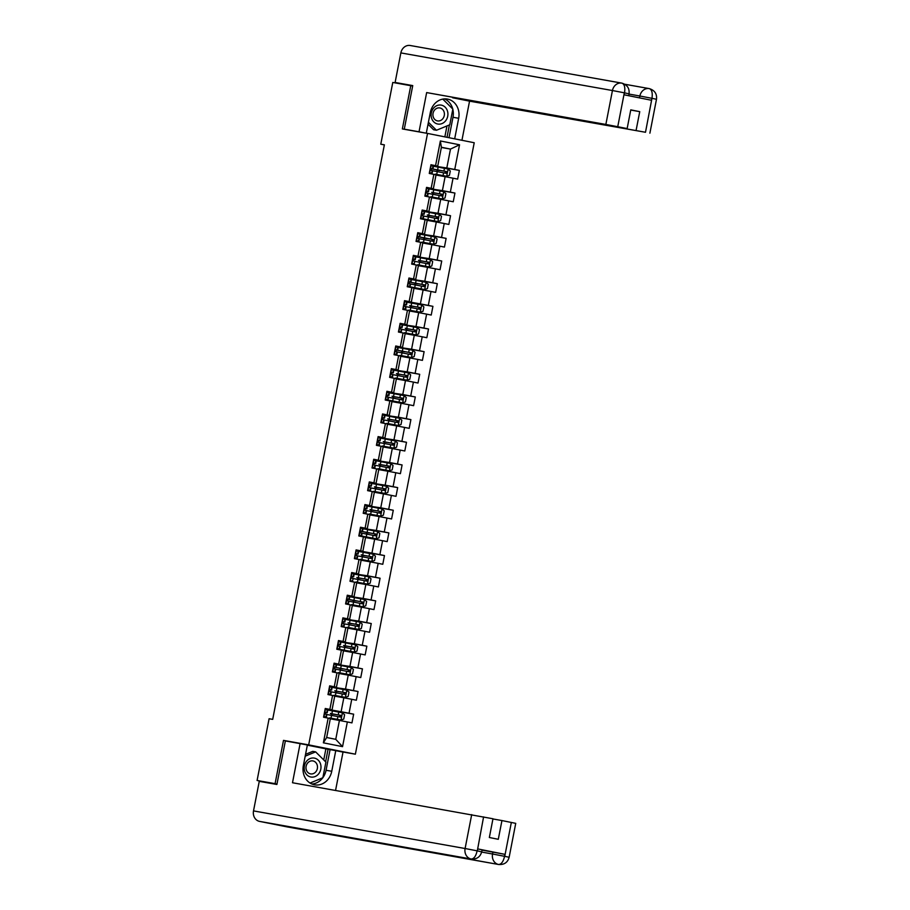 <?xml version="1.0" encoding="UTF-8"?>
<svg xmlns="http://www.w3.org/2000/svg" width="910" height="910" viewBox="0 0 910 910"><rect width="100%" height="100%" fill="white"/><g stroke="black" fill="none" stroke-linecap="round" stroke-linejoin="round"><path stroke-width="1.36" d="M355.366 754.185L474.224 142.745L427.541 133.417L308.683 744.869L355.366 754.185L338.065 751.114M441.361 147.454L450.484 149.081L441.396 147.261L437.733 166.143L430.953 164.733L429.27 173.446L433.865 174.356L431.158 188.302L426.551 187.38L424.856 196.094L429.463 197.015L426.756 210.961L422.149 210.039L420.454 218.753L425.061 219.674L422.354 233.62L417.747 232.698L416.052 241.412L420.659 242.333L417.952 256.279L413.345 255.357L411.65 264.071L416.257 264.992L413.538 278.938L408.943 278.016L407.248 286.73L411.843 287.651L409.136 301.585L404.529 300.664L402.834 309.389L407.441 310.299L404.734 324.244L400.127 323.323L398.432 332.036L403.039 332.958L400.332 346.903L395.725 345.982L394.03 354.695L398.637 355.617L395.93 369.562L391.323 368.641L389.628 377.354L394.235 378.276L391.527 392.221L386.921 391.3L385.226 400.013L389.833 400.935L387.114 414.869L382.518 413.959L380.824 422.672L385.419 423.594L382.712 437.528L378.105 436.607L376.41 445.331L381.017 446.241L378.31 460.187L373.703 459.266L372.008 467.979L376.615 468.9L373.908 482.846L369.301 481.925L367.606 490.638L372.213 491.559L369.505 505.505L364.899 504.584L363.204 513.297L367.811 514.218L365.103 528.164L360.497 527.243L358.802 535.956L363.409 536.877L360.69 550.812L356.094 549.902L354.399 558.615L358.995 559.525L356.288 573.471L351.681 572.549L349.986 581.262L354.593 582.184L351.886 596.13L347.279 595.208L345.584 603.921L350.191 604.843L347.483 618.789L342.877 617.867L341.182 626.581L345.789 627.502L343.081 641.448L338.474 640.526L336.78 649.24L341.387 650.161L338.668 664.107L334.072 663.185L332.377 671.898L336.984 672.82L334.266 686.754L329.659 685.833L327.975 694.558L332.571 695.467L329.864 709.413L325.257 708.492L323.562 717.205L328.169 718.127L323.368 742.822L342.547 746.655L335.756 739.318L339.419 720.436L330.296 718.82M435.56 165.643L440.36 140.959L459.539 144.792L454.738 169.476L459.345 170.398L437.824 166.575M342.547 746.655L347.347 721.96L351.954 722.881L353.649 714.168L349.042 713.247L351.749 699.301L356.356 700.222L358.051 691.509L353.444 690.588L356.151 676.642L360.758 677.563L362.453 668.85L357.846 667.929L360.565 653.994L365.16 654.904L366.855 646.191L362.248 645.27L364.967 631.335L369.574 632.257L371.257 623.532L366.662 622.622L369.369 608.676L373.976 609.598L375.671 600.884L371.064 599.963L373.771 586.017L378.378 586.939L380.073 578.225L375.466 577.304L378.173 563.358L382.78 564.28L384.475 555.566L379.868 554.645L382.575 540.699L387.182 541.621L388.877 532.907L384.27 531.986L386.989 518.052L391.584 518.962L393.279 510.248L388.684 509.338L391.391 495.393L395.998 496.314L397.681 487.601L393.086 486.679L395.793 472.734L400.4 473.655L402.095 464.942L397.488 464.02L400.195 450.075L404.802 450.996L406.497 442.283L401.89 441.361L404.597 427.416L409.204 428.337L410.899 419.624L406.292 418.702L409 404.757L413.606 405.678L415.301 396.965L410.694 396.043L413.413 382.109L418.009 383.03L419.703 374.306L415.108 373.396L417.815 359.45L422.422 360.371L424.117 351.658L419.51 350.737L422.217 336.791L426.824 337.712L428.519 328.999L423.912 328.078L426.619 314.132L431.226 315.053L432.921 306.34L428.314 305.419L431.022 291.473L435.628 292.394L437.323 283.681L432.716 282.76L435.424 268.825L440.03 269.735L441.725 261.022L437.118 260.101L439.837 246.166L444.433 247.088L446.127 238.363L441.532 237.453L444.239 223.507L448.846 224.429L450.541 215.715L445.934 214.794L448.641 200.848L453.248 201.77L454.943 193.056L450.336 192.135L453.043 178.189L457.65 179.111L459.345 170.398M292.235 742.128L283.499 740.387L275.082 783.669L257.098 780.473L269.098 718.741L272.693 719.378L384.373 144.826L380.778 144.19L384.361 144.906M433.865 174.356L436.038 174.856L433.331 188.802L426.517 187.585M436.004 175.05L445.115 176.676L442.408 190.611L426.972 188.347M433.331 188.802L431.158 188.302M453.043 178.189L445.115 176.676M450.336 192.135L442.408 190.611M429.463 197.015L431.636 197.515L428.917 211.461L422.115 210.244M431.59 197.709L440.713 199.324L438.006 213.27L422.57 210.995M428.917 211.461L426.756 210.961M448.641 200.848L440.713 199.324M445.934 214.794L438.006 213.27M425.061 219.674L427.234 220.174L424.515 234.109L417.701 232.903M427.188 220.368L436.311 221.983L433.604 235.929L418.168 233.654M424.515 234.109L422.354 233.62M444.239 223.507L436.311 221.983M441.532 237.453L433.604 235.929M420.659 242.333L422.82 242.833L420.113 256.768L413.299 255.562M422.786 243.027L431.909 244.642L429.201 258.588L413.766 256.313M420.113 256.768L417.952 256.279M439.837 246.166L431.909 244.642M437.118 260.101L429.201 258.588M416.257 264.992L418.418 265.481L415.711 279.427L408.897 278.221M418.384 265.674L427.507 267.301L424.799 281.247L409.363 278.972M415.711 279.427L413.538 278.938M435.424 268.825L427.507 267.301M432.716 282.76L424.799 281.247M411.843 287.651L414.016 288.14L411.309 302.086L404.495 300.869M413.982 288.333L423.104 289.96L420.386 303.894L404.461 301.062M411.309 302.086L409.136 301.585M431.022 291.473L423.104 289.96M428.314 305.419L420.386 303.894M407.441 310.299L409.614 310.799L406.906 324.745L400.093 323.528M409.58 310.992L418.691 312.619L415.984 326.553L400.548 324.278M406.906 324.745L404.734 324.244M426.619 314.132L418.691 312.619M423.912 328.078L415.984 326.553M403.039 332.958L405.212 333.458L402.493 347.404L395.691 346.187M405.166 333.651L414.289 335.267L411.582 349.212L396.146 346.938M402.493 347.404L400.332 346.903M422.217 336.791L414.289 335.267M419.51 350.737L411.582 349.212M398.637 355.617L400.81 356.117L398.091 370.051L391.277 368.846M400.764 356.31L409.887 357.926L407.179 371.872L391.744 369.596M398.091 370.051L395.93 369.562M417.815 359.45L409.887 357.926M415.108 373.396L407.179 371.872M394.235 378.276L396.396 378.776L393.689 392.71L386.875 391.505M396.362 378.958L405.485 380.585L402.777 394.53L387.341 392.255M393.689 392.71L391.527 392.221M413.413 382.109L405.485 380.585M410.694 396.043L402.777 394.53M389.833 400.935L391.994 401.424L389.287 415.37L382.473 414.164M391.96 401.617L401.082 403.244L398.364 417.189L382.939 414.914M389.287 415.37L387.114 414.869M409 404.757L401.082 403.244M406.292 418.702L398.364 417.189M385.419 423.594L387.592 424.083L384.885 438.028L378.071 436.811M387.558 424.276L396.68 425.903L393.962 439.837L378.526 437.573M384.885 438.028L382.712 437.528M404.597 427.416L396.68 425.903M401.89 441.361L393.962 439.837M381.017 446.241L383.19 446.742L380.482 460.688L373.669 459.47M383.155 446.935L392.267 448.562L389.56 462.496L374.124 460.221M380.482 460.688L378.31 460.187M400.195 450.075L392.267 448.562M397.488 464.02L389.56 462.496M376.615 468.9L378.787 469.401L376.069 483.346L369.267 482.129M378.742 469.594L387.865 471.209L385.158 485.155L369.722 482.88M376.069 483.346L373.908 482.846M395.793 472.734L387.865 471.209M393.086 486.679L385.158 485.155M372.213 491.559L374.385 492.06L371.667 505.994L364.853 504.788M374.34 492.253L383.463 493.868L380.755 507.814L365.32 505.539M371.667 505.994L369.505 505.505M391.391 495.393L383.463 493.868M388.684 509.338L380.755 507.814M367.811 514.218L369.972 514.707L367.265 528.653L360.451 527.447M369.938 514.901L379.06 516.527L376.353 530.473L360.917 528.198M367.265 528.653L365.103 528.164M386.989 518.052L379.06 516.527M384.27 531.986L376.353 530.473M363.409 536.877L365.57 537.366L362.863 551.312L356.049 550.106M365.536 537.56L374.658 539.186L371.94 553.132L356.015 550.288M362.863 551.312L360.69 550.812M382.575 540.699L374.658 539.186M379.868 554.645L371.94 553.132M358.995 559.525L361.168 560.025L358.46 573.971L351.647 572.754M361.134 560.219L370.256 561.845L367.538 575.78L352.102 573.516M358.46 573.971L356.288 573.471M378.173 563.358L370.256 561.845M375.466 577.304L367.538 575.78M354.593 582.184L356.765 582.684L354.058 596.63L347.245 595.413M356.731 582.878L365.843 584.493L363.135 598.439L347.7 596.164M354.058 596.63L351.886 596.13M373.771 586.017L365.843 584.493M371.064 599.963L363.135 598.439M350.191 604.843L352.363 605.343L349.645 619.289L342.842 618.072M352.318 605.537L361.441 607.152L358.733 621.098L343.298 618.823M349.645 619.289L347.483 618.789M369.369 608.676L361.441 607.152M366.662 622.622L358.733 621.098M345.789 627.502L347.95 628.002L345.243 641.937L338.429 640.731M347.916 628.196L357.038 629.811L354.331 643.757L338.895 641.482M345.243 641.937L343.081 641.448M364.967 631.335L357.038 629.811M362.248 645.27L354.331 643.757M341.387 650.161L343.548 650.65L340.84 664.596L334.027 663.39M343.514 650.843L352.636 652.47L349.929 666.416L334.493 664.141M340.84 664.596L338.668 664.107M360.565 653.994L352.636 652.47M357.846 667.929L349.929 666.416M336.984 672.82L339.146 673.309L336.438 687.255L329.625 686.038M339.111 673.502L348.234 675.129L345.516 689.063L330.08 686.8M336.438 687.255L334.266 686.754M356.151 676.642L348.234 675.129M353.444 690.588L345.516 689.063M332.571 695.467L334.743 695.968L332.036 709.914L325.223 708.697M334.709 696.161L343.832 697.788L341.113 711.722L325.188 708.89M332.036 709.914L329.864 709.413M351.749 699.301L343.832 697.788M349.042 713.247L341.113 711.722M328.169 718.127L330.341 718.627L326.667 737.51L323.368 742.822M347.347 721.96L339.419 720.436M275.082 783.669L276.981 784.045M257.098 780.473L276.902 784.431M412.662 86.04L392.779 82.457L380.778 144.19M410.763 85.654L402.357 128.936L427.541 133.417M283.499 740.387L308.683 744.869M326.667 737.51L335.756 739.318M437.733 166.143L430.919 164.938M431.374 165.688L446.81 167.963L450.484 149.081L459.539 144.792M441.396 147.261L440.36 140.959M454.738 169.476L446.81 167.963M332.036 710.812L325.177 708.901M353.649 714.168L332.127 710.335M324.915 713.406L325.041 712.769M330.478 718.855L330.592 718.252M331.16 715.317L331.467 713.747M329.318 690.747L329.443 690.11M336.438 688.153L330.171 686.345M334.88 696.195L334.994 695.593M335.562 692.658L335.87 691.099M358.051 691.509L336.529 687.687M333.72 668.088L333.845 667.451M340.84 665.494L334.573 663.686M339.282 673.536L339.396 672.945M339.965 669.999L340.272 668.44L341.011 668.6L340.442 670.09M362.453 668.85L340.932 665.028M338.122 645.429L338.247 644.792M345.243 642.835L338.986 641.027M343.684 650.878L344.537 650.445L338.179 649.092L344.242 650.172L344.776 647.419L353.671 649.114L353.99 647.363L344.97 645.838M344.378 647.34L344.674 645.782M366.855 646.191L345.345 642.369M342.535 622.77L342.649 622.133M349.656 620.176L343.388 618.368M348.086 628.218L348.2 627.627M348.78 624.681L349.076 623.122M371.257 623.532L349.747 619.71M346.938 600.122L347.063 599.485M354.058 597.529L347.791 595.72M352.488 605.559L352.614 604.968M353.182 602.022L353.489 600.463L354.217 600.634L347.859 599.28L353.922 600.361L354.456 597.597L349.793 596.732M375.671 600.884L354.149 597.051M351.34 577.463L351.465 576.826M358.46 574.87L352.193 573.061M356.902 582.912L357.016 582.309M357.584 579.374L357.892 577.804M380.073 578.225L358.551 574.392M355.742 554.804L355.867 554.167M362.863 552.211L356.595 550.402M361.304 560.253L361.418 559.65M361.987 556.715L362.294 555.157M384.475 555.566L362.953 551.744M360.144 532.145L360.269 531.508M367.265 529.552L360.997 527.743M365.706 537.594L366.559 537.162L360.201 535.808L366.264 536.889L366.798 534.136L375.693 535.831M366.389 534.056L366.696 532.498L367.435 532.657L361.077 531.303L367.128 532.384L367.674 529.631L362.999 528.767M388.877 532.907L367.356 529.085M364.546 509.486L364.671 508.849M371.678 506.893L365.411 505.084M370.108 514.935L370.222 514.343M370.802 511.397L371.098 509.839M393.279 510.248L371.769 506.426M368.959 486.827L369.073 486.19M376.08 484.245L369.813 482.425M374.51 492.276L374.624 491.684M375.204 488.738L375.5 487.18M397.681 487.601L376.171 483.767M373.362 464.18L373.487 463.543M380.482 461.586L374.215 459.777M379.607 466.091L379.914 464.521M402.095 464.942L380.573 461.108M377.764 441.521L377.889 440.884M384.885 438.927L378.617 437.118M383.326 446.969L383.44 446.366M384.009 443.432L384.316 441.862M406.497 442.283L384.975 438.461M382.166 418.862L382.291 418.225M389.287 416.268L383.019 414.459M387.728 424.31L387.842 423.707M388.411 420.773L388.718 419.214M410.899 419.624L389.378 415.802M386.568 396.203L386.693 395.566M393.689 393.609L387.421 391.8M392.13 401.651L392.983 401.219L386.625 399.865L392.688 400.946L393.222 398.193L402.118 399.888L402.436 398.136L393.416 396.612M392.813 398.114L393.12 396.555M415.301 396.965L393.78 393.143M390.97 373.544L391.095 372.907M398.102 370.95L391.835 369.141M396.533 378.992L396.646 378.401M397.226 375.455L397.522 373.896M419.703 374.306L398.193 370.484M395.384 350.896L395.497 350.248M402.504 348.302L396.237 346.483M400.935 356.333L401.06 355.742M401.628 352.796L401.924 351.237L402.664 351.408L402.095 352.887M424.117 351.658L402.595 347.825M399.786 328.237L399.911 327.6M406.906 325.643L400.639 323.835M405.348 333.674L405.462 333.083M406.031 330.148L406.338 328.578M428.519 328.999L406.998 325.166M404.188 305.578L404.313 304.941M411.309 302.985L405.041 301.176M409.75 311.027L409.864 310.424M410.433 307.489L410.74 305.919M432.921 306.34L411.4 302.518M408.59 282.919L408.715 282.282M415.711 280.325L409.443 278.517M414.152 288.368L415.005 287.935L408.647 286.582L414.698 287.662L415.244 284.91L424.14 286.604L424.458 284.853L421.899 284.364L409.511 282.077L415.881 283.431L415.131 283.306L414.835 284.83M437.323 283.681L415.802 279.859M412.992 260.26L413.117 259.623M420.113 257.666L413.845 255.858M418.554 265.709L418.668 265.117M419.237 262.171L419.544 260.613M441.725 261.022L420.204 257.2M417.394 237.601L417.519 236.964M424.526 235.007L418.259 233.199M422.957 243.05L423.07 242.458M423.65 239.512L423.946 237.954L424.686 238.113L418.327 236.759L424.39 237.851L424.924 235.087L420.261 234.223M446.127 238.363L424.617 234.541M421.808 214.953L421.921 214.316M428.928 212.36L422.661 210.551M427.359 220.391L428.212 219.958L421.853 218.605L427.916 219.697L428.451 216.933L437.346 218.627M428.053 216.853L428.348 215.295M450.541 215.715L429.019 211.882M426.21 192.294L426.335 191.657M433.331 189.701L427.063 187.892M431.772 197.743L431.886 197.14M432.455 194.205L432.762 192.636M454.943 193.056L433.422 189.223M430.612 169.635L430.737 168.998M437.733 167.042L431.465 165.233M436.174 175.084L436.288 174.481M436.857 171.546L437.164 169.988L437.903 170.147L431.533 168.794L437.596 169.874L438.131 167.121L433.467 166.257M324.04 716.67L326.372 717.228L323.721 716.397M325.098 709.345L327.782 709.959L327.225 712.712L325.757 712.337L325.427 714.077L326.906 714.464L326.349 717.216M325.37 712.416L327.225 712.712M330.421 713.394L334.095 714.282L332.23 713.963L331.638 715.396M329.545 717.888L340.943 720.049L343.741 719.093L344.594 714.737L342.353 712.78L327.771 710.016M340.943 720.049L330.58 718.297M329.522 718.013L330.58 718.331M326.895 714.521L340.454 717.08L340.784 715.34L332.23 713.963M330.398 713.508L339.748 715.158L339.407 716.898M306.408 761.42A9.612 8.361 100.1 0 0 306.897 774.91A9.612 8.361 100.1 0 0 318.773 773.693A9.612 8.361 100.1 0 0 318.284 760.203A9.612 8.361 100.1 0 0 306.408 761.42M307.5 763.206A6.586 5.722 100.1 0 0 306.26 769.723A6.586 5.722 100.1 0 0 310.583 773.887A6.586 5.722 100.1 0 0 315.975 771.612A6.586 5.722 100.1 0 0 317.215 765.094A6.586 5.722 100.1 0 0 312.892 760.919A6.586 5.722 100.1 0 0 307.5 763.206M305.555 754.333L312.756 751.364L315.634 751.876L325.905 762.08L322.857 777.754L310.037 783.032M305.191 756.176L315.634 751.876M433.331 108.438A9.612 8.361 100.1 0 0 433.831 121.929A9.612 8.361 100.1 0 0 445.707 120.712A9.612 8.361 100.1 0 0 445.206 107.221A9.612 8.361 100.1 0 0 433.331 108.438M434.434 110.212A6.586 5.722 100.1 0 0 433.194 116.742A6.586 5.722 100.1 0 0 437.517 120.905A6.586 5.722 100.1 0 0 442.897 118.618A6.586 5.722 100.1 0 0 444.137 112.101A6.586 5.722 100.1 0 0 439.814 107.937A6.586 5.722 100.1 0 0 434.434 110.212M452.532 108.779L442.783 99.099L452.839 109.086L449.79 124.772L436.47 130.255L433.592 129.743L428.03 124.226M436.47 130.255L428.417 122.258M439.837 100.009L440.44 99.77M302.882 829.09A9.1 7.917 -79.9 0 1 302.802 829.078A9.1 7.917 -79.9 0 1 302.723 829.067L259.543 821.389A9.1 7.917 -79.9 0 1 253.515 810.901L259.259 781.349L276.89 784.477L285.365 740.911L307.375 744.983L303.36 765.606A16.642 14.469 100.1 0 0 314.644 784.83A16.642 14.469 100.1 0 0 331.752 771.282L335.756 750.648L343.013 752.104L335.562 790.403M300.118 743.538L292.497 782.748L492.981 818.761L489.341 837.507L498.293 839.293L501.945 820.558L515.731 823.357L509.145 857.277L504.743 856.344L511.34 822.435M323.744 759.918L325.894 748.85L335.756 750.648M325.894 748.85L307.341 745.154M287.207 826.906A9.1 7.917 -79.9 0 1 287.06 826.883A9.1 7.917 -79.9 0 1 286.912 826.849L330.102 834.527A9.1 7.917 -79.9 0 1 327.634 833.492M259.543 821.389L286.912 826.849M302.802 829.078L471.209 859.017A9.1 7.917 -79.9 0 1 471.13 859.006L302.723 829.067L498.498 864.477C501.251 864.432 503.264 861.781 504.515 856.526L504.743 856.344M482.027 850.111L504.811 854.319L477.693 848.905L482.084 849.826L481.709 851.794C480.252 856.981 476.76 859.393 471.209 859.017M501.945 820.558L492.947 818.955M311.857 783.999A16.642 14.469 100.1 0 0 322.777 777.788M322.879 777.64A16.642 14.469 100.1 0 0 326.064 770.269L331.752 771.282M330.068 749.647L326.064 770.269M322.402 777.948L310.071 783.055M325.621 761.784L328.055 749.237M480.56 851.612L477.306 850.861L477.693 848.905M253.515 810.901L465.101 848.518A9.1 7.917 -79.9 0 0 471.13 859.006C473.882 858.949 475.862 856.31 477.079 851.055M452.805 109.234A16.642 14.469 100.1 0 1 452.987 117.276L458.674 118.289A16.642 14.469 100.1 0 0 447.401 99.065A16.642 14.469 100.1 0 0 430.293 112.624L426.289 133.19M458.674 118.289L454.682 138.843M461.939 140.288L469.549 101.147L452.577 97.757L645.497 132.268L651.992 98.121L651.389 100.248L624.26 94.833L624.328 92.809L617.742 126.718L605.855 124.442L612.441 90.534L400.855 52.905L395.111 82.469L412.742 85.597L404.279 129.174L419.032 131.791L426.653 92.581L605.855 124.442M630.744 110.053L639.741 111.657L630.778 109.86L627.138 128.594L426.653 92.581M423.98 132.78L419.032 131.791M409.227 130.164L404.279 129.174M469.549 101.147L645.497 132.268M400.855 52.905A9.1 7.917 -79.9 0 1 410.205 45.5A9.1 7.917 -79.9 0 1 410.353 45.523L621.655 83.094M412.674 85.972L395.111 82.469M627.138 128.594L617.742 126.718M639.741 111.657L636.09 130.392M452.748 109.007A16.642 14.469 100.1 0 0 444.501 98.894M452.987 117.276L449.017 137.706M447.003 137.308L449.403 124.92M444.853 136.875L446.981 125.921M639.514 97.882L639.878 96.005L651.776 98.291M628.992 94.071L639.878 96.005A9.1 7.917 -79.9 0 1 649.24 88.6A9.1 7.917 -79.9 0 1 649.319 88.611L649.365 88.623C651.81 89.601 652.709 92.763 652.004 98.098M621.939 83.151L621.792 83.117A9.1 7.917 -79.9 0 1 621.939 83.151C624.431 84.118 625.307 87.28 624.567 92.627M328.123 693.738L330.774 694.569L328.089 693.966M329.5 686.686L332.161 687.312M329.773 689.757L331.649 690.064L330.159 689.678L329.829 691.429L331.308 691.805L330.774 694.569M332.161 687.289L331.627 690.053L332.184 687.3M332.537 671.08L335.176 671.91L332.457 671.455M333.902 664.027L336.586 664.653L336.029 667.394L334.561 667.019L334.243 668.77L335.71 669.146L335.153 671.898L335.71 669.146M334.175 667.098L336.029 667.394M334.823 690.736L338.497 691.623L336.632 691.304L336.04 692.749M333.947 695.24L345.345 697.39L348.155 696.434L348.996 692.078L346.755 690.121L332.173 687.368M345.345 697.39L334.982 695.638M333.924 695.354L334.982 695.672M331.297 691.862L344.845 694.421L345.186 692.681L336.165 691.156M334.8 690.849L344.151 692.499L343.809 694.239M338.349 672.581L349.747 674.731L352.557 673.787L353.399 669.43L351.158 667.474L336.575 664.709M349.747 674.731L342.058 673.275M338.327 672.695L342.024 673.468M335.699 669.214L349.269 671.773L349.588 670.022L334.652 667.246L342.933 668.77M339.225 668.077L348.553 669.84L348.212 671.58M339.202 668.19L342.899 668.964M337.246 648.693L339.578 649.251L336.939 648.42M338.304 641.368L340.988 641.994L340.431 644.735L338.964 644.371L338.645 646.111L340.124 646.498L339.555 649.24M338.588 644.439L340.454 644.746L340.988 641.994M341.341 625.773L343.991 626.592L341.273 626.137M342.717 618.72L345.402 619.335L344.845 622.087L343.377 621.712L343.047 623.452L344.503 623.839M342.99 621.792L344.856 622.099L345.402 619.335M345.743 603.114L348.393 603.944L345.675 603.478M347.12 596.061L349.804 596.676L349.247 599.428L347.779 599.053L347.449 600.793L348.928 601.18L348.371 603.933M347.392 599.133L349.247 599.428M343.627 645.417L347.301 646.316L345.436 645.998L344.845 647.431M342.763 649.922L354.149 652.072L356.959 651.128L357.801 646.771L355.56 644.815L340.977 642.051M354.149 652.072L344.242 650.172M342.729 650.036L343.787 650.354M343.605 645.531L352.955 647.181L352.614 648.921M340.113 646.555L344.776 647.419M348.041 622.759L351.704 623.657L349.838 623.339L349.247 624.772M347.165 627.263L358.563 629.413L361.361 628.469L362.214 624.112L359.973 622.156L345.39 619.391M358.563 629.413L350.873 627.957M347.142 627.377L350.828 628.162M344.515 623.896L358.074 626.455L358.392 624.715L349.372 623.179M348.018 622.884L357.357 624.522L357.027 626.273M352.443 600.099L356.106 600.998L354.252 600.68L353.66 602.113M351.567 604.604L362.965 606.765L365.763 605.81L366.616 601.453L364.375 599.497L354.456 597.597M362.965 606.765L352.602 605.014M351.544 604.729L352.591 605.048M352.42 600.225L361.771 601.874L361.429 603.614M348.917 601.237L362.476 603.796L362.806 602.056L353.922 600.361M350.111 580.682L352.796 581.285L350.111 580.66M351.522 573.402L354.183 574.028M353.308 578.51L352.329 581.115M351.795 576.474L353.671 576.781L352.181 576.394L351.851 578.134L352.864 578.362M356.845 577.452L360.519 578.339L358.654 578.021L358.062 579.465M355.969 581.945L367.367 584.106L370.177 583.151L371.018 578.794L368.777 576.838L354.195 574.073M367.367 584.106L357.004 582.354M355.947 582.07L357.004 582.389M353.319 578.578L366.866 581.137L367.208 579.397L358.187 577.873M356.822 577.566L366.173 579.215L365.831 580.955M354.559 557.796L357.198 558.626L354.479 558.171M355.924 550.743L358.608 551.358L358.051 554.11L356.584 553.735L356.254 555.487L357.732 555.862L357.175 558.615L357.732 555.862M356.197 553.815L358.051 554.11M361.247 554.793L364.921 555.68L363.056 555.362L362.464 556.806M360.371 559.297L371.769 561.447L374.579 560.492L375.421 556.135L373.18 554.179L358.597 551.426M371.769 561.447L364.08 559.991M360.349 559.411L364.046 560.185M357.721 555.919L371.269 558.478L371.61 556.738L362.589 555.214M361.224 554.907L370.575 556.556L370.233 558.296M358.961 535.137L361.6 535.967L358.881 535.512M360.326 528.084L363.01 528.71L362.453 531.451L360.986 531.076L360.667 532.828L362.135 533.203L361.577 535.956M360.599 531.156L362.476 531.463L363.01 528.71M365.649 532.134L369.323 533.021L367.458 532.703L366.866 534.147M364.774 536.638L376.171 538.788L378.981 537.844L379.823 533.487L377.582 531.531L367.674 529.631M376.171 538.788L366.264 536.889M364.751 536.752L365.809 537.071M365.627 532.248L374.977 533.897L374.636 535.637M362.123 533.271L366.798 534.136M375.671 535.819L376.012 534.079L367.128 532.384M363.363 512.478L366.002 513.308L363.317 512.705M364.728 505.425L367.412 506.051L366.878 508.804L365.399 508.428L365.069 510.169L366.548 510.555L365.991 513.297L366.548 510.555M365.012 508.508L366.878 508.804M370.051 509.475L373.726 510.373L371.86 510.055L371.269 511.488M369.187 513.979L380.573 516.129L383.383 515.185L384.225 510.828L381.984 508.872L367.401 506.108M380.573 516.129L370.222 514.377M369.164 514.093L370.211 514.412M366.537 510.612L380.096 513.172L380.414 511.42L371.394 509.896M370.029 509.6L379.379 511.238L379.049 512.978M367.765 489.83L370.415 490.649L367.697 490.194M369.141 482.778L371.826 483.392L371.269 486.145L369.801 485.769L369.471 487.51L370.95 487.897L370.393 490.638M369.414 485.849L371.291 486.156L371.826 483.392M374.465 486.816L378.128 487.714L376.274 487.396L375.671 488.829M373.589 491.32L384.987 493.47L387.785 492.526L388.638 488.17L386.397 486.213L371.815 483.449M384.987 493.47L377.297 492.014M373.566 491.445L377.252 492.219M370.939 487.953L384.498 490.513L384.828 488.772L376.274 487.396M374.442 486.941L383.781 488.579L383.451 490.331M372.486 467.444L374.818 468.002L372.167 467.171M373.544 460.119L376.228 460.733L375.671 463.486L374.203 463.11L373.873 464.851L375.352 465.237L374.795 467.99M373.817 463.19L375.671 463.486M378.867 464.157L382.541 465.055L380.676 464.737L380.084 466.17M377.991 468.661L389.389 470.823L392.187 469.867L393.04 465.51L390.799 463.554L376.217 460.79M389.389 470.823L379.322 469.116M377.968 468.786L379.015 469.105M375.341 465.294L388.9 467.854L389.23 466.113L380.676 464.737M378.844 464.282L388.195 465.931L387.853 467.672M376.569 444.512L379.22 445.343L376.535 444.74M377.946 437.46L380.608 438.085M378.219 440.531L380.096 440.838L378.605 440.451L378.276 442.203L379.754 442.578L379.22 445.343M380.096 440.838L380.63 438.074L380.073 440.827M383.269 441.509L386.943 442.397L385.078 442.078L384.486 443.523M382.393 446.002L393.791 448.164L396.601 447.208L397.442 442.851L395.202 440.895L380.619 438.142M393.791 448.164L383.428 446.412M382.371 446.127L383.428 446.446M379.743 442.635L393.313 445.195L393.632 443.454L384.611 441.93M383.247 441.623L392.597 443.272L392.255 445.013M380.983 421.853L383.622 422.684L380.903 422.229M382.348 414.801L385.032 415.426L384.475 418.168L383.008 417.792L382.678 419.544L384.156 419.92L383.599 422.672L384.156 419.92M382.621 417.872L384.475 418.168M387.671 418.85L391.346 419.738L389.48 419.419L388.888 420.864M386.796 423.355L398.193 425.505L401.003 424.56L401.845 420.204L399.604 418.247L385.021 415.483M398.193 425.505L390.504 424.049M386.773 423.468L390.47 424.242M384.145 419.988L397.693 422.536L398.034 420.795L388.707 419.248M387.649 418.964L396.999 420.613L396.658 422.354M385.692 399.467L388.024 400.025L385.385 399.194M386.75 392.142L389.435 392.767L388.877 395.509L387.41 395.133M387.398 395.133L387.091 396.885L388.536 397.272M387.034 395.213L388.877 395.509M392.073 396.191L395.748 397.078L393.882 396.76L393.291 398.205M391.198 400.696L402.595 402.846L405.405 401.901L406.247 397.545L404.006 395.588L389.423 392.824M402.595 402.846L392.688 400.946M391.175 400.81L392.233 401.128M392.051 396.305L401.401 397.954L401.06 399.695M388.547 397.329L393.222 398.193M389.787 376.547L392.426 377.366L389.719 376.911M391.152 369.483L393.848 370.108L393.279 372.861L391.823 372.486L391.493 374.226L392.972 374.613L392.426 377.366L392.949 374.601M391.436 372.565L393.302 372.861L393.848 370.108M396.487 373.532L400.15 374.431L398.284 374.112L397.693 375.546M395.611 378.037L406.998 380.187L409.807 379.242L410.66 374.886L408.408 372.929L393.837 370.165M406.998 380.187L399.319 378.731M395.588 378.15L399.274 378.924M392.961 374.67L406.508 377.229L406.838 375.477L397.818 373.953M396.453 373.657L405.803 375.295L405.473 377.036M394.189 353.888L396.84 354.707L394.121 354.252M395.566 346.835L398.25 347.449L397.693 350.202L396.225 349.827L395.896 351.567L397.374 351.954L396.817 354.707L397.374 351.954M395.839 349.906L397.693 350.202M400.013 355.378L411.411 357.528L414.209 356.584L415.062 352.227L412.822 350.27L398.239 347.506M411.411 357.528L401.048 355.776M399.99 355.503L401.037 355.81M397.363 352.011L410.922 354.57L411.252 352.83L396.305 350.043L404.597 351.578M400.889 350.873L410.205 352.636L409.875 354.388M400.866 350.998L404.552 351.772M398.591 331.229L401.242 332.059L398.546 331.456M399.968 324.176L402.629 324.79M400.241 327.247L402.118 327.554L400.627 327.168L400.298 328.908L401.776 329.295L401.219 332.048M402.629 324.779L402.095 327.543L402.652 324.79M405.291 328.226L408.965 329.113L407.1 328.794L406.508 330.228M404.415 332.719L415.813 334.88L418.611 333.924L419.464 329.568L417.224 327.611L402.641 324.847M415.813 334.88L405.45 333.128M404.393 332.844L405.439 333.162M401.765 329.352L415.324 331.911L415.654 330.171L406.634 328.647M405.268 328.339L414.619 329.989L414.277 331.729M402.993 308.57L405.644 309.4L402.925 308.934M404.37 301.517L407.054 302.131L406.497 304.884L405.03 304.509L404.7 306.26L406.178 306.636L405.621 309.389L406.178 306.636M404.643 304.588L406.497 304.884M409.693 305.567L413.367 306.454L411.502 306.135L410.911 307.58M408.817 310.071L420.215 312.221L423.025 311.265L423.867 306.909L421.626 304.952L407.043 302.2M420.215 312.221L412.526 310.765M408.795 310.185L412.492 310.958M406.167 306.693L419.738 309.252L420.056 307.512L411.036 305.988M409.671 305.68L419.021 307.33L418.68 309.07M407.407 285.911L410.046 286.741L407.327 286.286M408.772 278.858L411.457 279.484L410.899 282.225L409.432 281.85L409.102 283.601L410.581 283.977L410.023 286.73M409.045 281.929L410.922 282.236L411.457 279.484M414.096 282.908L417.77 283.795L415.904 283.476L415.313 284.921M413.22 287.412L424.617 289.562L427.427 288.618L428.269 284.261L426.028 282.305L411.445 279.541M424.617 289.562L414.698 287.662M413.197 287.526L414.255 287.844M414.073 283.021L423.423 284.671L423.082 286.411M410.569 284.045L415.244 284.91M411.809 263.252L414.448 264.082L411.764 263.479M413.174 256.199L415.836 256.825M414.971 261.318L413.993 263.923M413.459 259.27L415.324 259.577L413.834 259.191L413.515 260.942L414.528 261.159M418.498 260.249L422.172 261.136L420.306 260.829L419.715 262.262M417.622 264.753L429.019 266.903L431.829 265.959L432.671 261.602L430.43 259.646L415.847 256.882M429.019 266.903L418.668 265.151M417.599 264.867L418.657 265.185M414.971 261.386L428.519 263.945L428.86 262.194L419.84 260.669M418.475 260.362L427.825 262.012L427.484 263.752M416.211 240.604L418.85 241.423L416.143 240.968M417.576 233.551L420.272 234.166L419.715 236.918L418.247 236.543L417.917 238.283L419.396 238.67L418.839 241.412L419.396 238.67M417.861 236.623L419.726 236.93L420.272 234.166M422.911 237.59L426.574 238.488L424.708 238.17L424.117 239.603M422.035 242.094L433.422 244.244L436.231 243.3L437.084 238.943L434.843 236.987L424.924 235.087M433.422 244.244L423.07 242.492M422.012 242.208L423.059 242.526M422.888 237.715L432.227 239.353L431.897 241.105M419.385 238.727L432.944 241.286L433.262 239.546L424.39 237.851M420.921 218.218L423.264 218.775L420.613 217.945M421.99 210.892L424.674 211.507L424.117 214.26L422.649 213.884L422.32 215.624L423.798 216.011L423.241 218.764M422.263 213.964L424.14 214.271L424.674 211.507M427.313 214.931L430.976 215.829L429.122 215.511L428.519 216.944M426.437 219.435L437.835 221.585L440.633 220.641L441.486 216.284L439.246 214.328L424.663 211.564M437.835 221.585L427.916 219.697M426.415 219.56L427.461 219.879M437.335 218.627L437.676 216.887L429.122 215.511M427.29 215.056L436.641 216.694L436.299 218.445M423.787 216.068L428.451 216.933M425.015 195.286L427.666 196.116L424.97 195.513M426.392 188.233L429.076 188.848L428.519 191.6L427.052 191.225L426.722 192.965L428.178 193.352M426.665 191.305L428.519 191.6M431.715 192.283L435.389 193.17L433.524 192.852L432.933 194.285M430.839 196.776L442.237 198.937L445.036 197.982L445.889 193.625L443.648 191.669L429.065 188.905M442.237 198.937L431.875 197.186M430.817 196.901L431.863 197.22M428.189 193.409L441.748 195.969L442.078 194.228L433.058 192.704M431.693 192.397L441.043 194.046L440.702 195.786M429.418 172.627L432.068 173.457L429.349 172.991M430.794 165.575L433.478 166.189L432.921 168.942L431.454 168.566L431.124 170.318L432.603 170.693L432.045 173.446M431.067 168.646L432.921 168.942M436.117 169.624L439.792 170.511L437.926 170.193L437.335 171.637M435.242 174.129L446.639 176.278L449.449 175.323L450.291 170.966L448.05 169.01L438.131 167.121M446.639 176.278L438.95 174.822M435.219 174.242L438.916 175.016M436.095 169.738L445.445 171.387L445.104 173.127M432.591 170.75L446.162 173.321M446.139 173.31L446.48 171.569L437.596 169.874M325.382 709.425L323.983 716.614M326.44 714.304L325.905 717.057M327.316 709.8L326.781 712.553M341.011 720.026L342.41 712.837M331.9 713.645L332.434 710.881M331.024 718.149L331.558 715.385M338.224 714.839L338.759 712.086M337.348 719.344L337.883 716.591M339.748 715.158L340.784 715.34M504.811 854.319L504.515 856.515M483.585 816.884L477.306 850.861M476.988 850.804L465.101 848.518L471.698 814.609M481.64 852.067L492.549 854.001L492.924 852.044M287.06 826.883L498.646 864.5A9.1 7.917 -79.9 0 1 498.498 864.477A9.1 7.917 -79.9 0 1 492.549 854.001L504.436 856.287M624.328 92.809L612.441 90.534A9.1 7.917 -79.9 0 1 621.792 83.117L410.205 45.5M649.285 88.611L624.806 84.255L649.183 88.588M649.319 88.611A9.1 7.917 -79.9 0 1 649.331 88.623C654.711 90.329 657.077 93.878 656.485 99.281L652.083 98.348M627.9 93.616L624.647 92.877M329.784 686.777L328.385 693.966M331.286 691.793L330.751 694.558M330.853 691.645L330.307 694.398M331.718 687.141L331.183 689.905M334.186 664.118L332.787 671.307M335.255 668.986L334.721 671.751M336.131 664.482L335.585 667.246M345.413 697.367L346.812 690.178M336.302 690.986L336.837 688.233M335.426 695.49L335.961 692.726M342.626 692.191L343.161 689.427M341.75 696.685L342.285 693.932M344.151 692.499L345.186 692.681M340.26 668.497L341.034 668.645M349.815 674.708L351.214 667.519M340.704 668.327L341.25 665.574M339.828 672.831L340.374 670.079M347.028 669.533L347.563 666.768M346.153 674.037L346.687 671.273M348.553 669.84L349.588 670.022M338.588 641.459L337.189 648.648M339.658 646.327L339.123 649.092M340.533 641.823L339.999 644.587M342.99 618.8L341.591 625.989M344.503 623.828L343.969 626.581L344.526 623.839M344.06 623.668L343.525 626.433M344.935 619.175L344.401 621.928M347.392 596.141L346.005 603.33M348.462 601.021L347.927 603.774M349.338 596.516L348.803 599.269M354.229 652.049L355.617 644.86M345.117 645.679L345.652 642.915M351.431 646.873L351.977 644.109M350.555 651.378L351.101 648.614M352.955 647.181L353.99 647.363M349.065 623.179L349.838 623.339M358.631 629.39L360.03 622.201M349.52 623.02L350.054 620.256M348.644 627.525L349.178 624.76M355.844 624.214L356.379 621.462M354.968 628.719L355.503 625.955M357.357 624.522L358.392 624.715M353.478 600.52L354.252 600.68M363.033 606.731L364.432 599.542M353.046 604.866L353.58 602.101M360.246 601.556L360.781 598.803M359.37 606.06L359.905 603.296M361.771 601.874L362.806 602.056M351.806 573.493L350.407 580.682M354.183 574.005L353.649 576.769L354.206 574.017M353.74 573.857L353.205 576.621M367.435 584.083L368.834 576.894M358.324 577.702L358.858 574.938M357.448 582.207L357.983 579.442M364.648 578.896L365.183 576.144M363.772 583.401L364.307 580.648M366.173 579.215L367.208 579.397M356.208 550.834L354.809 558.023M357.277 555.703L356.731 558.467M358.142 551.198L357.607 553.962M371.837 561.424L373.236 554.236M362.726 555.043L363.261 552.29M361.85 559.548L362.396 556.784M369.05 556.249L369.585 553.485M368.175 560.742L368.709 557.989M370.575 556.556L371.61 556.738M360.61 528.175L359.211 535.364M361.679 533.044L361.145 535.808M362.555 528.539L362.009 531.303M366.685 532.555L367.458 532.703M376.239 538.765L377.639 531.577M373.453 533.59L373.987 530.826M372.577 538.094L373.111 535.33M374.977 533.897L376.012 534.079M365.012 505.516L363.613 512.705M367.401 506.04L366.855 508.792M366.082 510.385L365.547 513.149M366.958 505.88L366.423 508.644M380.653 516.106L382.041 508.917M371.542 509.736L372.076 506.972M370.666 514.23L371.2 511.477M377.855 510.931L378.401 508.167M376.99 515.435L377.525 512.671M379.379 511.238L380.414 511.42M369.414 482.857L368.015 490.046M370.484 487.726L369.949 490.49M371.36 483.233L370.825 485.986M385.055 493.447L386.454 486.259M375.944 487.077L376.478 484.313M375.068 491.582L375.602 488.818M382.268 488.272L382.803 485.519M381.392 492.776L381.927 490.012M383.781 488.579L384.828 488.772M373.817 460.198L372.429 467.387M374.886 465.078L374.351 467.831M375.762 460.574L375.227 463.326M389.457 470.788L390.856 463.599M380.346 464.418L380.88 461.654M379.47 468.923L380.005 466.159M386.67 465.613L387.205 462.86M385.795 470.117L386.329 467.365M388.195 465.931L389.23 466.113M378.23 437.551L376.831 444.74M379.732 442.567L379.197 445.331M379.288 442.419L378.753 445.172M380.164 437.915L379.629 440.679M393.859 448.141L395.259 440.952M384.748 441.76L385.283 439.007M383.872 446.264L384.407 443.5M391.072 442.954L391.607 440.201M390.197 447.458L390.731 444.706M392.597 443.272L393.632 443.454M382.632 414.892L381.233 422.081M383.701 419.76L383.155 422.524M384.577 415.256L384.031 418.02M388.707 419.271L389.48 419.419M398.262 425.482L399.661 418.293M389.15 419.1L389.685 416.348M388.274 423.605L388.82 420.852M395.475 420.306L396.009 417.542M394.599 424.799L395.133 422.047M396.999 420.613L398.034 420.795M387.034 392.233L385.635 399.422M388.547 397.26L388.001 400.013L388.559 397.272M388.104 397.101L387.569 399.865M388.979 392.597L388.445 395.361M402.664 402.823L404.063 395.634M393.552 396.441L394.098 393.689M399.877 397.647L400.411 394.883M399.001 402.152L399.547 399.388M401.401 397.954L402.436 398.136M391.436 369.574L390.037 376.763M392.506 374.442L391.971 377.206M393.382 369.949L392.847 372.702M407.077 380.164L408.465 372.975M397.966 373.794L398.5 371.03M397.09 378.287L397.625 375.534M404.279 374.988L404.825 372.224M403.414 379.493L403.949 376.729M405.803 375.295L406.838 375.477M395.839 346.915L394.439 354.104M396.908 351.795L396.373 354.547M397.784 347.29L397.249 350.043M401.913 351.294L402.698 351.453M411.479 357.505L412.878 350.316M402.368 351.135L402.902 348.371M401.492 355.639L402.027 352.875M408.692 352.329L409.227 349.576M407.816 356.834L408.351 354.07M410.205 352.636L411.252 352.83M400.252 324.256L398.853 331.445M401.31 329.136L400.775 331.888M402.186 324.631L401.651 327.384M415.881 334.857L417.28 327.668M406.77 328.476L407.305 325.712M405.894 332.98L406.429 330.216M413.095 329.67L413.629 326.917M412.219 334.175L412.753 331.422M414.619 329.989L415.654 330.171M404.654 301.608L403.255 308.797M405.712 306.477L405.177 309.229M406.588 301.972L406.053 304.736M420.284 312.198L421.683 305.009M411.172 305.817L411.707 303.064M410.296 310.321L410.831 307.557M417.497 307.023L418.031 304.259M416.621 311.516L417.155 308.763M419.021 307.33L420.056 307.512M409.056 278.949L407.657 286.138M410.126 283.818L409.58 286.582M411.001 279.313L410.455 282.077M415.131 283.329L415.904 283.476M424.686 289.539L426.085 282.35M415.574 283.158L416.12 280.405M421.899 284.364L422.433 281.599M421.023 288.868L421.558 286.104M423.423 284.671L424.458 284.853M413.459 256.29L412.059 263.479M415.836 256.813L415.301 259.566L415.859 256.825M415.404 256.654L414.869 259.418M429.088 266.88L430.487 259.691M419.988 260.51L420.522 257.746M419.112 265.003L419.647 262.251M426.301 261.705L426.835 258.94M425.425 266.209L425.971 263.445M427.825 262.012L428.86 262.194M417.861 233.631L416.462 240.82M418.93 238.5L418.395 241.264M419.806 234.006L419.271 236.759M423.935 238.011L424.708 238.17M433.501 244.221L434.889 237.032M423.514 242.356L424.049 239.592M430.714 239.046L431.249 236.281M429.838 243.55L430.373 240.786M432.227 239.353L433.262 239.546M422.263 210.972L420.875 218.161M423.332 215.852L422.797 218.605M424.208 211.347L423.673 214.1M437.903 221.562L439.302 214.373M428.792 215.192L429.327 212.428M435.116 216.387L435.651 213.634M434.241 220.891L434.775 218.127M436.641 216.694L437.676 216.887M426.676 188.313L425.277 195.502M428.178 193.341L427.643 196.105L428.2 193.352M427.734 193.193L427.2 195.946M428.61 188.688L428.075 191.453M442.305 198.915L443.705 191.726M433.194 192.533L433.729 189.769M432.318 197.038L432.853 194.274M439.519 193.728L440.053 190.975M438.643 198.232L439.177 195.479M441.043 194.046L442.078 194.228M431.078 165.665L429.679 172.855M432.136 170.534L431.602 173.287M433.012 166.03L432.477 168.794M437.153 170.045L437.926 170.193M446.708 176.256L448.107 169.067M436.72 174.379L437.255 171.615M443.921 171.08L444.455 168.316M443.045 175.573L443.579 172.82M445.445 171.387L446.48 171.569M326.372 717.228L326.906 714.464M327.247 712.723L327.782 709.959M509.145 857.277C507.7 862.464 504.197 864.875 498.646 864.5M649.888 133.19L656.485 99.281M622.008 83.163C627.297 84.892 629.64 88.441 629.038 93.798L628.673 95.709M336.052 667.405L336.586 664.653M339.578 649.251L340.124 646.498M348.393 603.944L348.928 601.18M349.269 599.44L349.804 596.676M358.074 554.122L358.608 551.358M361.6 535.967L362.135 533.203M370.415 490.649L370.95 487.897M374.818 468.002L375.352 465.237M375.693 463.497L376.228 460.733M384.498 418.179L385.032 415.426M388.9 395.52L389.435 392.767M397.715 350.213L398.25 347.449M401.242 332.059L401.776 329.295M406.52 304.896L407.054 302.131M410.046 286.741L410.581 283.977M423.264 218.775L423.798 216.011M428.542 191.612L429.076 188.848M432.068 173.457L432.603 170.693M432.944 168.953L433.478 166.189"/></g></svg>
